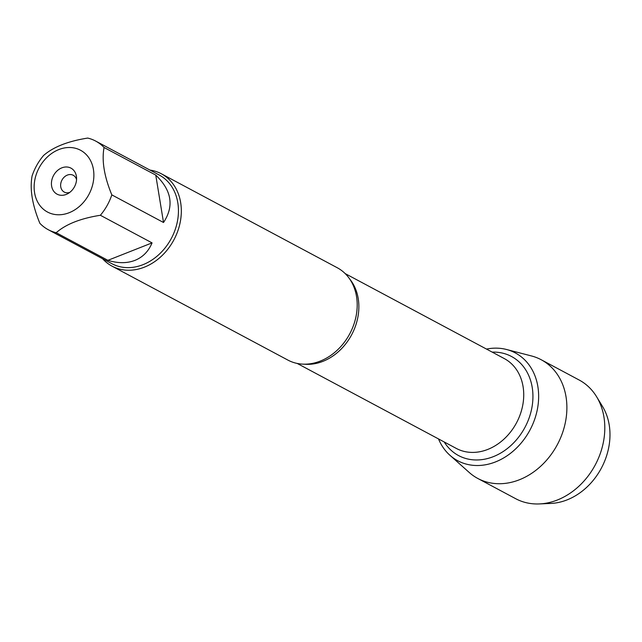 <?xml version="1.0" encoding="UTF-8"?>
<svg xmlns="http://www.w3.org/2000/svg" width="642" height="642" viewBox="0 0 642 642"><rect width="100%" height="100%" fill="white"/><g stroke="black" fill="none" stroke-linecap="round" stroke-linejoin="round"><path stroke-width="0.96" d="M112.013 266.141L287.881 360.082A52.355 42.195 -61.9 0 0 320.278 361.085A52.355 42.195 -61.9 0 0 324.354 359.255A52.355 42.195 -61.9 0 0 356.808 298.498A52.355 42.195 -61.9 0 0 337.219 267.722L161.351 173.781A52.355 42.195 118.1 0 1 173.902 239.843A52.355 42.195 118.1 0 1 112.013 266.141A52.355 42.195 118.1 0 1 102.584 258.726M449.954 455.298A61.11 49.249 -61.9 0 1 438.518 438.927A61.11 49.249 -61.9 0 0 500.262 459.792A61.11 49.249 -61.9 0 0 538.181 388.795A61.11 49.249 -61.9 0 0 486.508 349.079A61.11 49.249 -61.9 0 1 506.474 349.481L531.472 355.949A67.298 54.233 118.1 0 1 541.206 359.745A67.298 54.233 118.1 0 1 565.682 420.839A67.298 54.233 118.1 0 1 519.434 479.751A67.298 54.233 118.1 0 1 477.792 478.459A67.298 54.233 118.1 0 1 469.23 472.472L449.954 455.298A61.11 49.249 -61.9 0 0 495.544 461.903A61.11 49.249 -61.9 0 0 538.333 402.767A61.11 49.249 -61.9 0 0 506.474 349.481M149.939 170.066A52.355 42.195 118.1 0 1 161.351 173.781M76.559 179.664A9.518 7.672 -61.9 0 0 73.228 175.274A9.518 7.672 -61.9 0 0 67.338 175.097A9.518 7.672 -61.9 0 0 60.797 183.427A9.518 7.672 -61.9 0 0 64.256 192.07A9.518 7.672 -61.9 0 0 69.753 192.399M61.833 167.851A14.758 11.893 118.1 0 1 76.55 177.505A14.758 11.893 118.1 0 1 67.956 193.595A14.758 11.893 118.1 0 1 51.801 186.991A14.758 11.893 118.1 0 1 61.833 167.851M69.175 212.711A35.029 28.232 -61.9 0 0 90.923 161.383A35.029 28.232 -61.9 0 0 44.21 160.315A35.029 28.232 -61.9 0 0 37.1 200.906A35.029 28.232 -61.9 0 0 69.175 212.711M163.517 222.493C174.311 206.178 171.719 190.377 155.757 175.105L163.517 222.493L111.82 194.879C104.197 176.398 101.613 160.604 104.06 147.491A50.261 40.51 -61.9 0 0 95.642 141.055A50.261 40.51 -61.9 0 0 87.721 138.07C67.956 141.192 53.23 147.01 43.552 155.508A50.261 40.51 -61.9 0 0 32.1 175.908C29.652 189.021 32.236 204.822 39.86 223.296A50.261 40.51 -61.9 0 0 48.278 229.724A50.261 40.51 -61.9 0 0 56.199 232.717C65.877 224.218 80.595 218.4 100.369 215.271A50.261 40.51 -61.9 0 0 111.82 194.879M155.757 175.105L104.06 147.491M107.896 260.331C117.959 263.421 126.98 263.437 134.948 260.371C142.845 257.169 148.551 251.343 152.066 242.885L107.896 260.331L56.199 232.717M152.066 242.885L100.369 215.271M95.642 141.055L159.264 175.041A50.261 40.51 118.1 0 1 177.545 220.679A50.261 40.51 118.1 0 1 143.005 264.673A50.261 40.51 118.1 0 1 111.909 263.71L48.278 229.724M541.206 359.745L579.124 380A67.298 54.233 118.1 0 1 596.619 396.764L602.581 406.563A60.829 49.025 118.1 0 1 567.087 499.885A60.829 49.025 118.1 0 1 550.836 503.432L539.376 503.93A67.298 54.233 118.1 0 1 515.711 498.714L477.792 478.459M596.619 396.764A67.298 54.233 118.1 0 1 557.352 500.006A67.298 54.233 118.1 0 1 539.376 503.93M349.657 278.957A50.927 41.048 118.1 0 1 351.639 334.779A50.927 41.048 118.1 0 1 304.139 364.175M297.19 363.436L456.302 448.429A50.927 41.048 -61.9 0 0 516.505 422.845A50.927 41.048 -61.9 0 0 504.291 358.581L345.179 273.588M492.197 352.121A56.167 45.261 118.1 0 1 524.963 427.363A56.167 45.261 118.1 0 1 444.208 441.961"/></g></svg>
